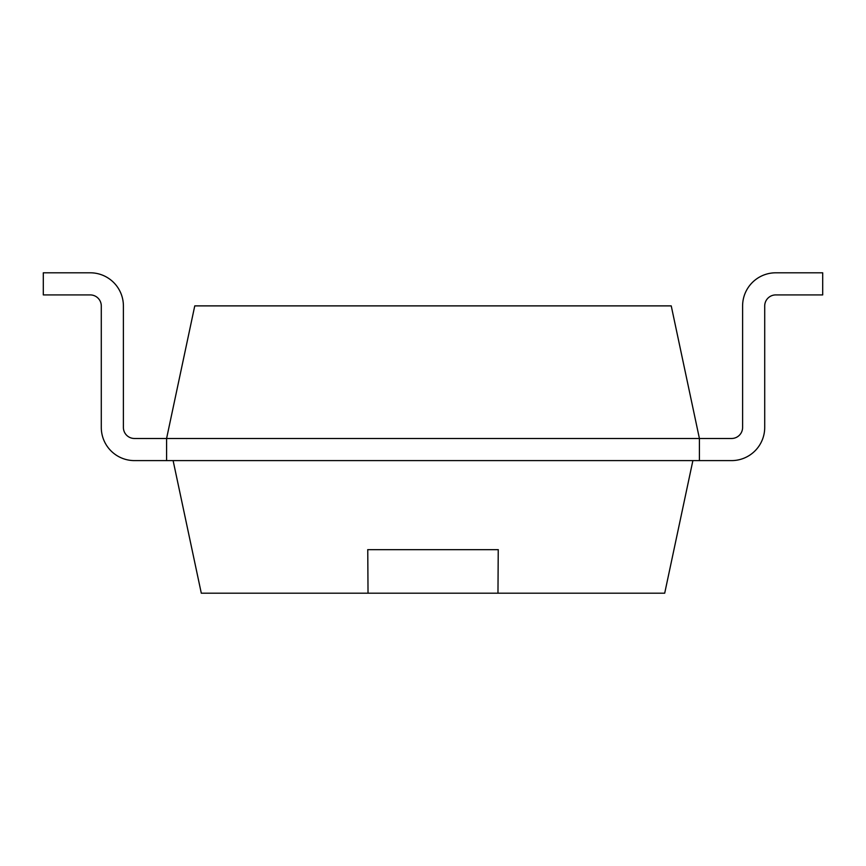 <?xml version="1.0" encoding="UTF-8"?>
<svg xmlns="http://www.w3.org/2000/svg" width="866" height="866" viewBox="0 0 866 866"><rect width="100%" height="100%" fill="white"/><g stroke="black" fill="none" stroke-linecap="round" stroke-linejoin="round"><path stroke-width="1.3" d="M699.414 460.604L731.543 460.604A33.168 33.168 0 0 0 764.71 427.425L764.71 305.969A11.052 11.052 0 0 1 775.774 294.916L822.7 294.916L822.7 272.801L775.774 272.801A33.168 33.168 0 0 0 742.606 305.969L742.606 427.425A11.052 11.052 0 0 1 731.543 438.488L699.414 438.488L671.237 305.882L194.763 305.882L166.586 438.488L166.586 460.604L134.457 460.604A33.168 33.168 0 0 1 101.29 427.425L101.29 305.969A11.052 11.052 0 0 0 90.226 294.916L43.3 294.916L43.3 272.801L90.226 272.801A33.168 33.168 0 0 1 123.394 305.969L123.394 427.425A11.052 11.052 0 0 0 134.457 438.488A11.052 11.052 0 0 1 123.394 427.425A11.052 11.052 0 0 0 134.457 438.488A11.052 11.052 0 0 1 123.394 427.425A11.052 11.052 0 0 0 134.457 438.488A11.052 11.052 0 0 1 123.394 427.425A11.052 11.052 0 0 0 134.457 438.488A11.052 11.052 0 0 1 123.394 427.425A11.052 11.052 0 0 0 134.457 438.488L699.414 438.488L699.414 460.604L166.586 460.604M764.71 305.969A11.052 11.052 0 0 1 775.774 294.916A11.052 11.052 0 0 0 764.71 305.969A11.052 11.052 0 0 1 775.774 294.916A11.052 11.052 0 0 0 764.71 305.969A11.052 11.052 0 0 1 775.774 294.916A11.052 11.052 0 0 0 764.71 305.969A11.052 11.052 0 0 1 775.774 294.916A11.052 11.052 0 0 0 764.71 305.969L764.71 427.425M731.543 438.488A11.052 11.052 0 0 0 742.606 427.425A11.052 11.052 0 0 1 731.543 438.488A11.052 11.052 0 0 0 742.606 427.425A11.052 11.052 0 0 1 731.543 438.488A11.052 11.052 0 0 0 742.606 427.425A11.052 11.052 0 0 1 731.543 438.488A11.052 11.052 0 0 0 742.606 427.425A11.052 11.052 0 0 1 731.543 438.488M101.29 305.969A11.052 11.052 0 0 0 90.226 294.916A11.052 11.052 0 0 1 101.29 305.969A11.052 11.052 0 0 0 90.226 294.916A11.052 11.052 0 0 1 101.29 305.969A11.052 11.052 0 0 0 90.226 294.916A11.052 11.052 0 0 1 101.29 305.969A11.052 11.052 0 0 0 90.226 294.916A11.052 11.052 0 0 1 101.29 305.969M43.3 272.801L90.226 272.801L43.3 272.801M692.887 460.604L664.698 593.199L201.302 593.199L173.113 460.604M497.972 593.199L498.242 549.661L367.758 549.661L368.028 593.199M367.704 549.661L498.296 549.661"/></g></svg>
